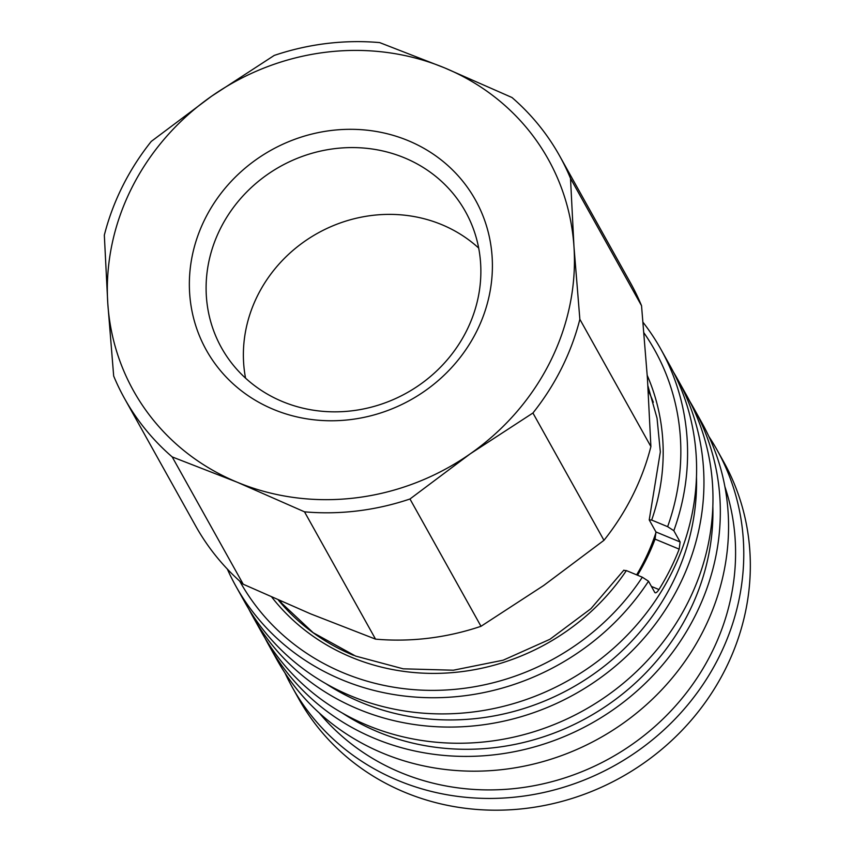 <?xml version="1.0" encoding="UTF-8"?>
<svg xmlns="http://www.w3.org/2000/svg" width="852" height="852" viewBox="0 0 852 852"><rect width="100%" height="100%" fill="white"/><g stroke="black" fill="none" stroke-linecap="round" stroke-linejoin="round"><path stroke-width="1.28" d="M284.973 672.952A243.289 225.844 -29.2 0 0 292.066 686.872L298.626 698.629A243.289 225.844 -29.2 0 0 404.817 792.307A243.289 225.844 -29.2 0 0 681.749 730.654A243.289 225.844 -29.2 0 0 723.54 461.56L716.979 449.803A243.289 225.844 -29.2 0 0 708.864 436.458M292.066 686.872A243.289 225.844 -29.2 0 0 398.257 780.549A243.289 225.844 -29.2 0 0 675.189 718.907A243.289 225.844 -29.2 0 0 716.979 449.803M319.287 712.986A235.759 218.857 -29.2 0 0 400.76 772.572A235.759 218.857 -29.2 0 0 654.464 726.852A235.759 218.857 -29.2 0 0 724.903 486.684M265.057 638.191A243.289 225.844 -29.2 0 0 268.614 644.836L276.857 659.608A243.289 225.844 -29.2 0 0 383.038 753.285A243.289 225.844 -29.2 0 0 659.981 691.632A243.289 225.844 -29.2 0 0 701.76 422.528L693.528 407.767A243.289 225.844 -29.2 0 0 689.737 401.249M268.614 644.836A243.289 225.844 -29.2 0 0 374.805 738.514A243.289 225.844 -29.2 0 0 651.737 676.871A243.289 225.844 -29.2 0 0 693.528 407.767M342.419 713.092A235.759 218.857 -29.2 0 0 378.096 731.953A235.759 218.857 -29.2 0 0 712.847 506.418M248.688 608.85A243.289 225.844 -29.2 0 0 252.245 615.506L261.266 631.673A243.289 225.844 -29.2 0 0 367.457 725.35A243.289 225.844 -29.2 0 0 644.4 663.708A243.289 225.844 -29.2 0 0 686.179 394.604L677.159 378.426A243.289 225.844 -29.2 0 0 673.368 371.919M252.245 615.506A243.289 225.844 -29.2 0 0 358.436 709.183A243.289 225.844 -29.2 0 0 635.368 647.531A243.289 225.844 -29.2 0 0 677.159 378.426M326.05 683.762A235.759 218.857 -29.2 0 0 361.727 702.612A235.759 218.857 -29.2 0 0 696.478 477.088M239.689 581.096A237.495 220.466 -29.2 0 0 343.548 672.91A237.495 220.466 -29.2 0 0 642.333 577.209L648.521 581.224A243.289 225.844 150.8 0 1 342.067 679.843A243.289 225.844 150.8 0 1 235.876 586.165L244.897 602.332A243.289 225.844 -29.2 0 0 351.088 696.009A243.289 225.844 -29.2 0 0 628.02 634.367A243.289 225.844 -29.2 0 0 669.81 365.263L660.79 349.096A243.289 225.844 150.8 0 1 673.826 530.689L680.12 541.978L679.182 549.135L655.071 539.135L655.933 531.946L649.224 519.901L651.684 520.061L667.627 526.674A237.495 220.466 -29.2 0 0 643.974 332.898M235.876 586.165A243.289 225.844 150.8 0 1 227.324 569.029M655.071 539.135A216.057 200.571 150.8 0 1 637.53 575.217M647.914 385.86L657.041 418.194L660.332 451.901L649.224 519.901M285.037 607.742A212.585 197.345 150.8 0 1 280.074 600.83M273.577 409.439A154.084 143.03 -29.2 0 0 476.641 331.385A154.084 143.03 -29.2 0 0 408.183 140.644A154.084 143.03 -29.2 0 0 205.119 218.698A154.084 143.03 -29.2 0 0 273.577 409.439M282.47 401.569A139.696 129.685 -29.2 0 0 441.485 366.168A139.696 129.685 -29.2 0 0 465.48 211.647A139.696 129.685 -29.2 0 0 404.508 157.854A139.696 129.685 -29.2 0 0 245.482 193.255A139.696 129.685 -29.2 0 0 221.488 347.776A139.696 129.685 -29.2 0 0 282.47 401.569M478.686 248.07A139.696 129.685 -29.2 0 0 441.773 224.651A139.696 129.685 -29.2 0 0 298.211 246.121A139.696 129.685 -29.2 0 0 245.557 378.15M237.144 482.2A237.495 220.466 150.8 0 1 107.789 303.408A237.495 220.466 150.8 0 1 211.52 96.255A237.495 220.466 150.8 0 1 444.616 67.883A237.495 220.466 150.8 0 1 573.971 246.665A237.495 220.466 150.8 0 1 470.24 453.828A237.495 220.466 150.8 0 1 237.144 482.2L172.2 456.917A249.082 231.222 150.8 0 1 124.584 398.566A249.082 231.222 150.8 0 1 113.678 376.03L107.789 303.408L104.327 235.141A249.082 231.222 150.8 0 1 151.262 141.411L211.52 96.255L274.216 55.433A249.082 231.222 150.8 0 1 379.672 42.6L444.616 67.883L511.988 97.511A249.082 231.222 150.8 0 1 559.604 155.852A249.082 231.222 150.8 0 1 570.51 178.398L573.971 246.665L579.861 319.287A249.082 231.222 150.8 0 1 532.926 413.007L470.24 453.828L409.972 498.995A249.082 231.222 150.8 0 1 304.505 511.828L237.144 482.2M409.972 498.995L480.997 626.295A249.082 231.222 150.8 0 1 375.54 639.138L304.505 511.828M532.926 413.007L603.962 540.317A249.082 231.222 150.8 0 0 650.896 446.586L579.861 319.287M480.997 626.295L543.693 585.484L603.962 540.317M570.51 178.398L641.535 305.708A249.082 231.222 150.8 0 0 630.64 283.162L559.604 155.852M650.896 446.586L647.424 378.32L641.535 305.708M172.2 456.917L243.225 584.227A249.082 231.222 150.8 0 1 195.609 525.876L124.584 398.566M243.225 584.227L310.597 613.855L375.54 639.138M648.191 390.365A212.585 197.345 150.8 0 1 653.324 402.261M656.072 532.276A212.585 197.345 150.8 0 1 636.636 574.844M271.841 597.199A219.539 203.798 -29.2 0 0 626.38 570.584L642.333 577.209M626.38 570.584L623.92 570.435M648.521 581.224L654.815 592.502C655.657 593.365 657.041 592.385 658.947 589.563A243.289 225.844 -29.2 0 0 679.182 549.135M667.627 526.674L673.826 530.689M643.068 322.365A243.289 225.844 150.8 0 1 660.79 349.096M651.684 520.061A219.539 203.798 -29.2 0 0 647.232 375.412M623.888 570.126L590.926 608.69L549.923 639.288L503.181 660.193L453.339 670.215L403.198 668.82L355.593 656.072L313.174 632.716L278.338 600.064A216.057 200.571 -29.2 0 0 353.537 655.337M651.439 586.442L658.947 589.563M655.933 531.946L680.12 541.978"/></g></svg>
